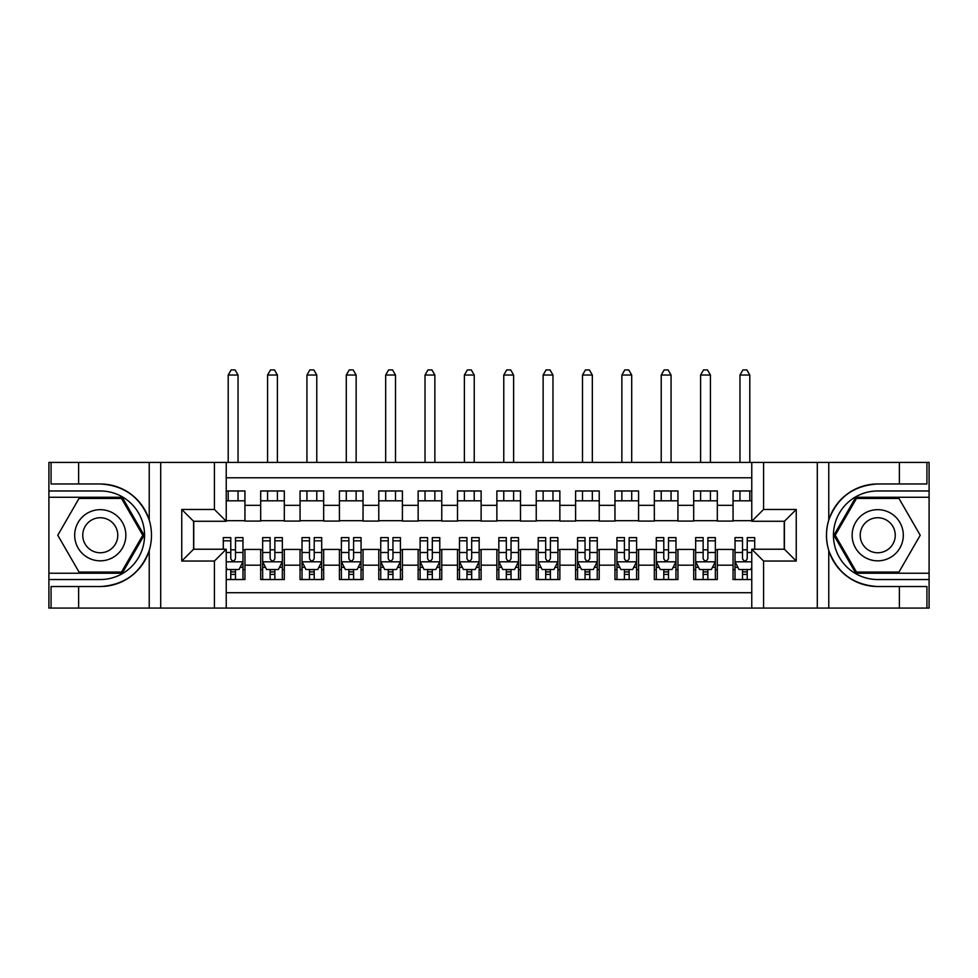 <?xml version="1.0" encoding="UTF-8"?>
<svg xmlns="http://www.w3.org/2000/svg" width="978" height="978" viewBox="0 0 978 978"><rect width="100%" height="100%" fill="white"/><g stroke="black" fill="none" stroke-linecap="round" stroke-linejoin="round"><path stroke-width="1.47" d="M226.236 608.084L751.764 608.084L751.764 549.233L784.429 549.233L784.429 521.274L751.764 521.274L751.764 462.423L226.236 462.423L226.236 521.274L193.571 521.274L193.571 549.233L226.236 549.233L226.236 608.084L78.619 608.084L78.619 586.531L100.269 586.531C124.365 585.076 140.685 573.059 149.231 550.48C152.238 540.345 152.238 530.186 149.231 520.027C140.685 497.447 124.365 485.43 100.269 483.976L78.619 483.976L78.619 462.423L48.9 462.423L48.9 573.242L122.201 573.242L144.133 535.259L122.201 497.264L48.9 497.264M751.764 490.968L733.06 490.968L733.06 505.333L717.314 505.333L717.314 521.078L733.06 521.078L733.06 505.333M717.314 505.333L717.314 490.968L693.695 490.968L693.695 505.333L677.95 505.333L677.95 521.078L693.695 521.078L693.695 505.333M677.95 505.333L677.95 490.968L654.331 490.968L654.331 505.333L638.585 505.333L638.585 521.078L654.331 521.078L654.331 505.333M638.585 505.333L638.585 490.968L614.966 490.968L614.966 505.333L599.221 505.333L599.221 521.078L614.966 521.078L614.966 505.333M599.221 505.333L599.221 490.968L575.602 490.968L575.602 505.333L559.856 505.333L559.856 521.078L575.602 521.078L575.602 505.333M559.856 505.333L559.856 490.968L536.237 490.968L536.237 505.333L520.492 505.333L520.492 521.078L536.237 521.078L536.237 505.333M520.492 505.333L520.492 490.968L496.873 490.968L496.873 505.333L481.127 505.333L481.127 521.078L496.873 521.078L496.873 505.333M481.127 505.333L481.127 490.968L457.508 490.968L457.508 505.333L441.763 505.333L441.763 521.078L457.508 521.078L457.508 505.333M441.763 505.333L441.763 490.968L418.144 490.968L418.144 505.333L402.398 505.333L402.398 521.078L418.144 521.078L418.144 505.333M402.398 505.333L402.398 490.968L378.779 490.968L378.779 505.333L363.034 505.333L363.034 521.078L378.779 521.078L378.779 505.333M363.034 505.333L363.034 490.968L339.415 490.968L339.415 505.333L323.669 505.333L323.669 521.078L339.415 521.078L339.415 505.333M323.669 505.333L323.669 490.968L300.05 490.968L300.05 505.333L284.305 505.333L284.305 521.078L300.05 521.078L300.05 505.333M284.305 505.333L284.305 490.968L260.686 490.968L260.686 521.078L244.94 521.078L244.94 490.968L226.236 490.968M226.236 579.538L244.94 579.538L244.94 549.428L260.686 549.428L260.686 579.538L284.305 579.538L284.305 549.428L300.05 549.428L300.05 565.174L284.305 565.174M300.05 565.174L300.05 579.538L323.669 579.538L323.669 549.428L339.415 549.428L339.415 565.174L323.669 565.174M339.415 565.174L339.415 579.538L363.034 579.538L363.034 549.428L378.779 549.428L378.779 565.174L363.034 565.174M378.779 565.174L378.779 579.538L402.398 579.538L402.398 549.428L418.144 549.428L418.144 565.174L402.398 565.174M418.144 565.174L418.144 579.538L441.763 579.538L441.763 549.428L457.508 549.428L457.508 565.174L441.763 565.174M457.508 565.174L457.508 579.538L481.127 579.538L481.127 549.428L496.873 549.428L496.873 565.174L481.127 565.174M496.873 565.174L496.873 579.538L520.492 579.538L520.492 549.428L536.237 549.428L536.237 565.174L520.492 565.174M536.237 565.174L536.237 579.538L559.856 579.538L559.856 549.428L575.602 549.428L575.602 565.174L559.856 565.174M575.602 565.174L575.602 579.538L599.221 579.538L599.221 549.428L614.966 549.428L614.966 565.174L599.221 565.174M614.966 565.174L614.966 579.538L638.585 579.538L638.585 549.428L654.331 549.428L654.331 565.174L638.585 565.174M654.331 565.174L654.331 579.538L677.95 579.538L677.95 549.428L693.695 549.428L693.695 565.174L677.95 565.174M693.695 565.174L693.695 579.538L717.314 579.538L717.314 549.428L733.06 549.428L733.06 565.174L717.314 565.174M751.764 477.777L226.236 477.777M226.236 592.729L751.764 592.729M733.06 565.174L733.06 579.538L751.764 579.538M193.766 521.274L193.766 549.233M784.234 549.233L784.234 521.274M226.236 500.809L244.94 500.809M226.236 520.687L244.94 520.687M230.771 549.819L235.49 549.819M242.972 549.819L244.94 549.819M230.771 569.697L235.49 569.697M242.972 569.697L244.94 569.697M260.686 520.687L284.305 520.687M260.686 500.809L284.305 500.809M260.686 549.819L262.654 549.819M270.136 549.819L274.855 549.819M282.336 549.819L284.305 549.819M260.686 569.697L262.654 569.697M270.136 569.697L274.855 569.697M282.336 569.697L284.305 569.697M300.05 549.819L302.019 549.819M309.5 549.819L314.219 549.819M321.701 549.819L323.669 549.819M300.05 569.697L302.019 569.697M309.5 569.697L314.219 569.697M321.701 569.697L323.669 569.697M300.05 500.809L323.669 500.809M300.05 520.687L323.669 520.687M339.415 549.819L341.383 549.819M348.865 549.819L353.584 549.819M361.065 549.819L363.034 549.819M339.415 569.697L341.383 569.697M348.865 569.697L353.584 569.697M361.065 569.697L363.034 569.697M339.415 500.809L363.034 500.809M339.415 520.687L363.034 520.687M378.779 549.819L380.748 549.819M388.229 549.819L392.948 549.819M400.43 549.819L402.398 549.819M378.779 569.697L380.748 569.697M388.229 569.697L392.948 569.697M400.43 569.697L402.398 569.697M378.779 500.809L402.398 500.809M378.779 520.687L402.398 520.687M418.144 549.819L420.112 549.819M427.594 549.819L432.313 549.819M439.794 549.819L441.763 549.819M418.144 569.697L420.112 569.697M427.594 569.697L432.313 569.697M439.794 569.697L441.763 569.697M418.144 500.809L441.763 500.809M418.144 520.687L441.763 520.687M457.508 549.819L459.477 549.819M466.958 549.819L471.677 549.819M479.159 549.819L481.127 549.819M457.508 569.697L459.477 569.697M466.958 569.697L471.677 569.697M479.159 569.697L481.127 569.697M457.508 500.809L481.127 500.809M457.508 520.687L481.127 520.687M496.873 549.819L498.841 549.819M506.323 549.819L511.042 549.819M518.523 549.819L520.492 549.819M496.873 569.697L498.841 569.697M506.323 569.697L511.042 569.697M518.523 569.697L520.492 569.697M496.873 500.809L520.492 500.809M496.873 520.687L520.492 520.687M536.237 549.819L538.206 549.819M545.687 549.819L550.406 549.819M557.888 549.819L559.856 549.819M536.237 569.697L538.206 569.697M545.687 569.697L550.406 569.697M557.888 569.697L559.856 569.697M536.237 500.809L559.856 500.809M536.237 520.687L559.856 520.687M575.602 549.819L577.57 549.819M585.052 549.819L589.771 549.819M597.252 549.819L599.221 549.819M575.602 569.697L577.57 569.697M585.052 569.697L589.771 569.697M597.252 569.697L599.221 569.697M575.602 500.809L599.221 500.809M575.602 520.687L599.221 520.687M614.966 549.819L616.935 549.819M624.416 549.819L629.135 549.819M636.617 549.819L638.585 549.819M614.966 569.697L616.935 569.697M624.416 569.697L629.135 569.697M636.617 569.697L638.585 569.697M614.966 500.809L638.585 500.809M614.966 520.687L638.585 520.687M654.331 549.819L656.299 549.819M663.781 549.819L668.5 549.819M675.981 549.819L677.95 549.819M654.331 569.697L656.299 569.697M663.781 569.697L668.5 569.697M675.981 569.697L677.95 569.697M654.331 500.809L677.95 500.809M654.331 520.687L677.95 520.687M693.695 549.819L695.664 549.819M703.145 549.819L707.864 549.819M715.346 549.819L717.314 549.819M693.695 569.697L695.664 569.697M703.145 569.697L707.864 569.697M715.346 569.697L717.314 569.697M693.695 500.809L717.314 500.809M693.695 520.687L717.314 520.687M733.06 549.819L735.028 549.819M742.51 549.819L747.229 549.819M733.06 569.697L735.028 569.697M742.51 569.697L747.229 569.697M733.06 500.809L751.764 500.809M733.06 520.687L751.764 520.687M230.771 574.416L235.49 574.416M226.236 567.533L227.226 569.502L239.035 569.502L242.972 561.629L242.972 537.619L235.49 537.619L235.49 540.822L242.972 540.822M242.972 561.629L242.972 579.538M223.29 549.233L223.29 537.619L230.771 537.619L230.771 558.67C232.336 561.714 233.913 561.714 235.49 558.67L235.49 540.822M235.49 569.502L235.49 579.538M230.771 579.538L230.771 569.502M238.045 500.809L238.045 490.968M238.045 462.423L238.045 375.039L228.204 375.039L228.204 462.423M228.204 500.809L228.204 490.968M228.204 375.039L231.163 369.916L235.099 369.916L238.045 375.039M113.069 513.095A25.587 25.587 0 0 0 78.118 522.46A25.587 25.587 0 0 0 87.482 557.411A25.587 25.587 0 0 0 122.433 548.047A25.587 25.587 0 0 0 113.069 513.095M109.035 520.088A17.518 17.518 0 0 0 85.098 526.494A17.518 17.518 0 0 0 91.516 550.418A17.518 17.518 0 0 0 115.441 544.012A17.518 17.518 0 0 0 109.035 520.088M121.516 572.057L79.022 572.057L57.775 535.259L79.022 498.45L121.516 498.45L142.776 535.259L121.516 572.057M890.518 513.095A25.587 25.587 0 0 0 855.567 522.46A25.587 25.587 0 0 0 864.931 557.411A25.587 25.587 0 0 0 899.882 548.047A25.587 25.587 0 0 0 890.518 513.095M886.484 520.088A17.518 17.518 0 0 0 862.559 526.494A17.518 17.518 0 0 0 868.965 550.418A17.518 17.518 0 0 0 892.902 544.012A17.518 17.518 0 0 0 886.484 520.088M898.978 572.057L856.483 572.057L835.224 535.259L856.483 498.45L898.978 498.45L920.225 535.259L898.978 572.057M214.427 608.084L214.427 561.042L181.761 561.042L181.761 509.465L214.427 509.465L214.427 462.423L160.698 462.423L160.698 608.084M100.269 483.976A51.272 51.272 0 0 1 149.231 520.027L149.231 462.423L78.619 462.423M78.619 608.084L48.9 608.084L48.9 573.242M48.9 579.538L100.269 579.538A44.291 44.291 0 0 0 144.561 535.259A44.291 44.291 0 0 0 100.269 490.968L48.9 490.968M100.269 586.531A51.272 51.272 0 0 0 149.231 550.48L149.231 608.084M149.231 462.423L160.698 462.423M214.427 462.423L226.236 462.423M78.619 586.531L51.064 586.531L51.064 608.084M78.619 483.976L51.064 483.976L51.064 462.423M214.427 561.042L226.236 549.233M181.761 561.042L193.571 549.233M181.761 509.465L193.571 521.274M214.427 509.465L226.236 521.274M751.764 462.423L899.381 462.423L899.381 483.976L877.731 483.976C853.635 485.43 837.315 497.447 828.769 520.027C825.762 530.174 825.762 540.321 828.769 550.48C837.315 573.059 853.635 585.076 877.731 586.531L899.381 586.531L899.381 608.084L929.1 608.084L929.1 497.264L855.799 497.264L833.867 535.259L855.799 573.242L929.1 573.242M763.573 462.423L763.573 509.465L796.239 509.465L796.239 561.042L763.573 561.042L763.573 608.084L817.302 608.084L817.302 462.423M828.769 550.48L828.769 608.084L899.381 608.084M899.381 462.423L929.1 462.423L929.1 497.264M929.1 490.968L877.731 490.968A44.291 44.291 0 0 0 833.439 535.259A44.291 44.291 0 0 0 877.731 579.538L929.1 579.538M877.731 483.976A51.272 51.272 0 0 0 826.459 535.259A51.272 51.272 0 0 0 877.731 586.531M828.769 608.084L817.302 608.084M763.573 608.084L751.764 608.084M899.381 483.976L926.936 483.976L926.936 462.423M899.381 586.531L926.936 586.531L926.936 608.084M763.573 509.465L751.764 521.274M796.239 509.465L784.429 521.274M796.239 561.042L784.429 549.233M763.573 561.042L751.764 549.233M270.136 574.416L274.855 574.416M262.654 540.822L270.136 540.822L270.136 537.619L262.654 537.619L262.654 561.629L266.591 569.502L278.4 569.502L282.336 561.629L282.336 537.619L274.855 537.619L274.855 540.822L282.336 540.822M282.336 561.629L282.336 579.538M262.654 561.629L262.654 579.538M274.855 569.502L274.855 579.538M270.136 579.538L270.136 569.502M270.136 540.822L270.136 558.67C271.701 561.714 273.278 561.714 274.855 558.67L274.855 540.822M277.41 500.809L277.41 490.968M277.41 462.423L277.41 375.039L267.569 375.039L267.569 462.423M267.569 500.809L267.569 490.968M267.569 375.039L270.527 369.916L274.463 369.916L277.41 375.039M309.5 574.416L314.219 574.416M302.019 540.822L309.5 540.822L309.5 537.619L302.019 537.619L302.019 561.629L305.955 569.502L317.764 569.502L321.701 561.629L321.701 537.619L314.219 537.619L314.219 540.822L321.701 540.822M321.701 561.629L321.701 579.538M302.019 561.629L302.019 579.538M314.219 569.502L314.219 579.538M309.5 579.538L309.5 569.502M309.5 540.822L309.5 558.67C311.065 561.714 312.642 561.714 314.219 558.67L314.219 540.822M316.774 500.809L316.774 490.968M316.774 462.423L316.774 375.039L306.933 375.039L306.933 462.423M306.933 500.809L306.933 490.968M306.933 375.039L309.892 369.916L313.828 369.916L316.774 375.039M348.865 574.416L353.584 574.416M341.383 540.822L348.865 540.822L348.865 537.619L341.383 537.619L341.383 561.629L345.32 569.502L357.129 569.502L361.065 561.629L361.065 537.619L353.584 537.619L353.584 540.822L361.065 540.822M361.065 561.629L361.065 579.538M341.383 561.629L341.383 579.538M353.584 569.502L353.584 579.538M348.865 579.538L348.865 569.502M348.865 540.822L348.865 558.67C350.43 561.714 352.007 561.714 353.584 558.67L353.584 540.822M356.139 500.809L356.139 490.968M356.139 462.423L356.139 375.039L346.298 375.039L346.298 462.423M346.298 500.809L346.298 490.968M346.298 375.039L349.256 369.916L353.192 369.916L356.139 375.039M388.229 574.416L392.948 574.416M380.748 540.822L388.229 540.822L388.229 537.619L380.748 537.619L380.748 561.629L384.684 569.502L396.493 569.502L400.43 561.629L400.43 537.619L392.948 537.619L392.948 540.822L400.43 540.822M400.43 561.629L400.43 579.538M380.748 561.629L380.748 579.538M392.948 569.502L392.948 579.538M388.229 579.538L388.229 569.502M388.229 540.822L388.229 558.67C389.794 561.714 391.371 561.714 392.948 558.67L392.948 540.822M395.503 500.809L395.503 490.968M395.503 462.423L395.503 375.039L385.662 375.039L385.662 462.423M385.662 500.809L385.662 490.968M385.662 375.039L388.621 369.916L392.557 369.916L395.503 375.039M427.594 574.416L432.313 574.416M420.112 540.822L427.594 540.822L427.594 537.619L420.112 537.619L420.112 561.629L424.049 569.502L435.858 569.502L439.794 561.629L439.794 537.619L432.313 537.619L432.313 540.822L439.794 540.822M439.794 561.629L439.794 579.538M420.112 561.629L420.112 579.538M432.313 569.502L432.313 579.538M427.594 579.538L427.594 569.502M427.594 540.822L427.594 558.67C429.159 561.714 430.736 561.714 432.313 558.67L432.313 540.822M434.868 500.809L434.868 490.968M434.868 462.423L434.868 375.039L425.027 375.039L425.027 462.423M425.027 500.809L425.027 490.968M425.027 375.039L427.985 369.916L431.921 369.916L434.868 375.039M466.958 574.416L471.677 574.416M459.477 540.822L466.958 540.822L466.958 537.619L459.477 537.619L459.477 561.629L463.413 569.502L475.222 569.502L479.159 561.629L479.159 537.619L471.677 537.619L471.677 540.822L479.159 540.822M479.159 561.629L479.159 579.538M459.477 561.629L459.477 579.538M471.677 569.502L471.677 579.538M466.958 579.538L466.958 569.502M466.958 540.822L466.958 558.67C468.523 561.714 470.1 561.714 471.677 558.67L471.677 540.822M474.232 500.809L474.232 490.968M474.232 462.423L474.232 375.039L464.391 375.039L464.391 462.423M464.391 500.809L464.391 490.968M464.391 375.039L467.35 369.916L471.286 369.916L474.232 375.039M506.323 574.416L511.042 574.416M498.841 540.822L506.323 540.822L506.323 537.619L498.841 537.619L498.841 561.629L502.778 569.502L514.587 569.502L518.523 561.629L518.523 537.619L511.042 537.619L511.042 540.822L518.523 540.822M518.523 561.629L518.523 579.538M498.841 561.629L498.841 579.538M511.042 569.502L511.042 579.538M506.323 579.538L506.323 569.502M506.323 540.822L506.323 558.67C507.888 561.714 509.465 561.714 511.042 558.67L511.042 540.822M513.609 500.809L513.609 490.968M513.609 462.423L513.609 375.039L503.768 375.039L503.768 462.423M503.768 500.809L503.768 490.968M503.768 375.039L506.714 369.916L510.65 369.916L513.609 375.039M545.687 574.416L550.406 574.416M538.206 540.822L545.687 540.822L545.687 537.619L538.206 537.619L538.206 561.629L542.142 569.502L553.951 569.502L557.888 561.629L557.888 537.619L550.406 537.619L550.406 540.822L557.888 540.822M557.888 561.629L557.888 579.538M538.206 561.629L538.206 579.538M550.406 569.502L550.406 579.538M545.687 579.538L545.687 569.502M545.687 540.822L545.687 558.67C547.252 561.714 548.829 561.714 550.406 558.67L550.406 540.822M552.973 500.809L552.973 490.968M552.973 462.423L552.973 375.039L543.132 375.039L543.132 462.423M543.132 500.809L543.132 490.968M543.132 375.039L546.079 369.916L550.015 369.916L552.973 375.039M585.052 574.416L589.771 574.416M577.57 540.822L585.052 540.822L585.052 537.619L577.57 537.619L577.57 561.629L581.507 569.502L593.316 569.502L597.252 561.629L597.252 537.619L589.771 537.619L589.771 540.822L597.252 540.822M597.252 561.629L597.252 579.538M577.57 561.629L577.57 579.538M589.771 569.502L589.771 579.538M585.052 579.538L585.052 569.502M585.052 540.822L585.052 558.67C586.629 561.714 588.194 561.714 589.771 558.67L589.771 540.822M592.338 500.809L592.338 490.968M592.338 462.423L592.338 375.039L582.497 375.039L582.497 462.423M582.497 500.809L582.497 490.968M582.497 375.039L585.443 369.916L589.379 369.916L592.338 375.039M624.416 574.416L629.135 574.416M616.935 540.822L624.416 540.822L624.416 537.619L616.935 537.619L616.935 561.629L620.871 569.502L632.68 569.502L636.617 561.629L636.617 537.619L629.135 537.619L629.135 540.822L636.617 540.822M636.617 561.629L636.617 579.538M616.935 561.629L616.935 579.538M629.135 569.502L629.135 579.538M624.416 579.538L624.416 569.502M624.416 540.822L624.416 558.67C625.993 561.714 627.558 561.714 629.135 558.67L629.135 540.822M631.702 500.809L631.702 490.968M631.702 462.423L631.702 375.039L621.861 375.039L621.861 462.423M621.861 500.809L621.861 490.968M621.861 375.039L624.808 369.916L628.744 369.916L631.702 375.039M663.781 574.416L668.5 574.416M656.299 540.822L663.781 540.822L663.781 537.619L656.299 537.619L656.299 561.629L660.236 569.502L672.045 569.502L675.981 561.629L675.981 537.619L668.5 537.619L668.5 540.822L675.981 540.822M675.981 561.629L675.981 579.538M656.299 561.629L656.299 579.538M668.5 569.502L668.5 579.538M663.781 579.538L663.781 569.502M663.781 540.822L663.781 558.67C665.358 561.714 666.923 561.714 668.5 558.67L668.5 540.822M671.067 500.809L671.067 490.968M671.067 462.423L671.067 375.039L661.226 375.039L661.226 462.423M661.226 500.809L661.226 490.968M661.226 375.039L664.172 369.916L668.108 369.916L671.067 375.039M703.145 574.416L707.864 574.416M695.664 540.822L703.145 540.822L703.145 537.619L695.664 537.619L695.664 561.629L699.6 569.502L711.409 569.502L715.346 561.629L715.346 537.619L707.864 537.619L707.864 540.822L715.346 540.822M715.346 561.629L715.346 579.538M695.664 561.629L695.664 579.538M707.864 569.502L707.864 579.538M703.145 579.538L703.145 569.502M703.145 540.822L703.145 558.67C704.722 561.714 706.287 561.714 707.864 558.67L707.864 540.822M710.431 500.809L710.431 490.968M710.431 462.423L710.431 375.039L700.59 375.039L700.59 462.423M700.59 500.809L700.59 490.968M700.59 375.039L703.537 369.916L707.473 369.916L710.431 375.039M742.51 574.416L747.229 574.416M754.71 540.822L754.71 537.619L747.229 537.619L747.229 540.822L754.71 540.822L754.71 549.233M737.889 567.338L735.028 567.338L735.028 537.619L742.51 537.619L742.51 558.67C744.087 561.714 745.652 561.714 747.229 558.67L747.229 540.822M735.028 567.338L735.028 579.538M735.028 561.629L738.965 569.502L750.774 569.502L751.764 567.533M747.229 569.502L747.229 579.538M742.51 579.538L742.51 569.502M749.796 500.809L749.796 490.968M749.796 462.423L749.796 375.039L739.955 375.039L739.955 462.423M739.955 500.809L739.955 490.968M739.955 375.039L742.901 369.916L746.837 369.916L749.796 375.039M260.686 565.174L244.94 565.174M260.686 505.333L244.94 505.333M226.236 561.824L242.874 561.824M242.972 567.338L240.111 567.338M223.29 540.822L230.771 540.822M235.49 552.509L242.972 552.509M226.236 552.509L230.771 552.509M230.771 571.922L235.49 571.922M828.769 462.423L828.769 520.027M262.752 561.824L282.239 561.824M282.336 567.338L279.476 567.338M265.503 567.338L262.654 567.338M274.855 552.509L282.336 552.509M262.654 552.509L270.136 552.509M270.136 571.922L274.855 571.922M302.116 561.824L321.603 561.824M321.701 567.338L318.84 567.338M304.867 567.338L302.019 567.338M314.219 552.509L321.701 552.509M302.019 552.509L309.5 552.509M309.5 571.922L314.219 571.922M341.481 561.824L360.968 561.824M361.065 567.338L358.205 567.338M344.232 567.338L341.383 567.338M353.584 552.509L361.065 552.509M341.383 552.509L348.865 552.509M348.865 571.922L353.584 571.922M380.845 561.824L400.332 561.824M400.43 567.338L397.581 567.338M383.596 567.338L380.748 567.338M392.948 552.509L400.43 552.509M380.748 552.509L388.229 552.509M388.229 571.922L392.948 571.922M420.21 561.824L439.697 561.824M439.794 567.338L436.946 567.338M422.961 567.338L420.112 567.338M432.313 552.509L439.794 552.509M420.112 552.509L427.594 552.509M427.594 571.922L432.313 571.922M459.574 561.824L479.061 561.824M479.159 567.338L476.31 567.338M462.325 567.338L459.477 567.338M471.677 552.509L479.159 552.509M459.477 552.509L466.958 552.509M466.958 571.922L471.677 571.922M498.939 561.824L518.426 561.824M518.523 567.338L515.675 567.338M501.69 567.338L498.841 567.338M511.042 552.509L518.523 552.509M498.841 552.509L506.323 552.509M506.323 571.922L511.042 571.922M538.303 561.824L557.79 561.824M557.888 567.338L555.039 567.338M541.054 567.338L538.206 567.338M550.406 552.509L557.888 552.509M538.206 552.509L545.687 552.509M545.687 571.922L550.406 571.922M577.668 561.824L597.155 561.824M597.252 567.338L594.404 567.338M580.419 567.338L577.57 567.338M589.771 552.509L597.252 552.509M577.57 552.509L585.052 552.509M585.052 571.922L589.771 571.922M617.032 561.824L636.519 561.824M636.617 567.338L633.768 567.338M619.795 567.338L616.935 567.338M629.135 552.509L636.617 552.509M616.935 552.509L624.416 552.509M624.416 571.922L629.135 571.922M656.397 561.824L675.884 561.824M675.981 567.338L673.133 567.338M659.16 567.338L656.299 567.338M668.5 552.509L675.981 552.509M656.299 552.509L663.781 552.509M663.781 571.922L668.5 571.922M695.761 561.824L715.248 561.824M715.346 567.338L712.497 567.338M698.524 567.338L695.664 567.338M707.864 552.509L715.346 552.509M695.664 552.509L703.145 552.509M703.145 571.922L707.864 571.922M735.126 561.824L751.764 561.824M735.028 540.822L742.51 540.822M747.229 552.509L751.764 552.509M735.028 552.509L742.51 552.509M742.51 571.922L747.229 571.922"/></g></svg>
